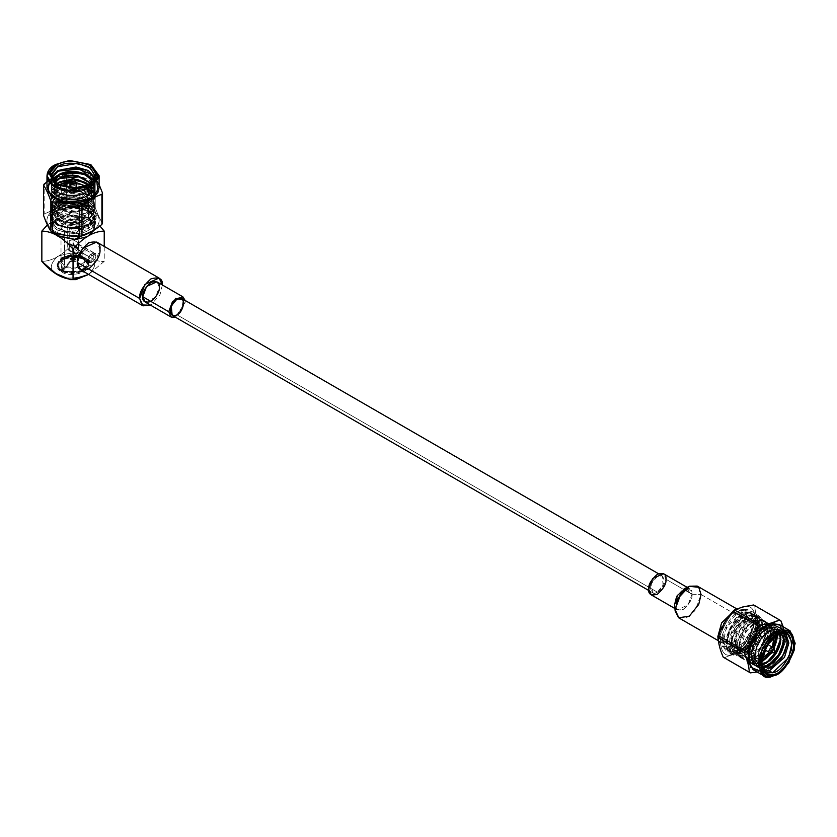 <?xml version="1.0" encoding="UTF-8"?>
<svg xmlns="http://www.w3.org/2000/svg" width="837" height="837" viewBox="0 0 837 837"><rect width="100%" height="100%" fill="white"/><g stroke="black" fill="none" stroke-linecap="round" stroke-linejoin="round"><path stroke-width="0.63" stroke-dasharray="4.18 3.14" d="M753.792 619.558L755.256 623.649L759.651 626.191L758.186 622.1L753.792 619.558L755.654 617.298C760.843 622.456 754.869 641.874 746.175 648.11L731.716 651.897L727.29 642.105L717.832 636.643L727.29 642.105C727.939 632.395 732.208 624.182 740.086 617.455L753.101 614.85L755.654 617.298C752.055 612.705 746.866 612.757 740.086 617.455L740.41 619.694C730.188 624.8 725.344 650.631 734.74 649.91C741.488 654.932 759.013 632.49 755.256 623.649L753.792 619.558L758.186 622.1L759.651 626.191C763.407 635.021 745.882 657.474 739.134 652.452C729.738 653.163 734.583 627.342 744.804 622.236L744.48 619.997C736.602 626.725 732.333 634.938 731.684 644.636L736.11 654.429L750.569 650.642C759.264 644.406 765.238 624.988 760.048 619.84L757.495 617.392L744.48 619.997C751.26 615.3 756.449 615.247 760.048 619.84L758.186 622.1L760.048 619.84C765.238 624.988 759.264 644.406 750.569 650.642C739.646 658.217 733.348 656.218 731.684 644.636L737.355 647.911L744.313 629.194L754.304 620.792L763.166 620.656L767.602 630.449L760.634 649.177L750.643 657.568L741.781 657.704L737.355 647.911L731.684 644.636C732.333 634.938 736.602 626.725 744.48 619.997L757.747 616.953L760.362 619.464C768.376 625.323 753.394 655.894 742.691 655.507L735.859 654.869L731.664 648.361L732.626 636.915L744.428 619.621C737.931 623.973 733.568 632.029 731.35 643.81C732.521 653.854 736.298 657.756 742.691 655.507L757.066 663.804C762.936 662.193 768.115 657.913 772.603 650.977C776.799 643.873 778.358 637.438 777.27 631.705L773.524 626.055L766.964 625.574C761.471 627.405 756.658 631.893 752.547 639.049C748.728 646.373 747.535 653.017 748.989 658.97L753.31 664.944L760.425 665.75C766.294 664.128 771.473 659.849 775.962 652.912C780.157 645.808 781.706 639.384 780.628 633.64L776.882 628.001L770.322 627.509C764.819 629.34 760.017 633.829 755.905 640.985C752.076 648.309 750.894 654.952 752.348 660.906L756.669 666.88L763.773 667.685C769.642 666.064 774.821 661.795 779.31 654.858C783.505 647.744 785.064 641.32 783.987 635.576L780.23 629.937L773.67 629.445C768.178 631.276 763.375 635.764 759.253 642.921C755.434 650.244 754.252 656.888 755.706 662.841L760.027 668.815L767.131 669.621L759.441 668.481L755.131 662.517C753.677 656.553 754.859 649.91 758.678 642.586C762.8 635.44 767.602 630.941 773.095 629.11L779.655 629.602L783.411 635.241L783.516 642.125L783.411 635.241C781.915 629.853 778.483 627.813 773.095 629.11C767.602 630.941 762.8 635.44 758.678 642.586C754.859 649.91 753.677 656.553 755.131 662.517C756.993 668.114 760.802 670.374 766.556 669.286L771.693 667.131L766.556 669.286L767.131 669.621C761.377 670.709 757.569 668.449 755.706 662.841C754.252 656.888 755.434 650.244 759.253 642.921C763.375 635.764 768.178 631.276 773.67 629.445C779.059 628.148 782.501 630.188 783.987 635.576C785.064 641.32 783.505 647.744 779.31 654.858C774.821 661.795 769.642 666.064 763.773 667.685L763.198 667.351L763.773 667.685C758.019 668.773 754.21 666.514 752.348 660.906C750.894 654.952 752.076 648.309 755.905 640.985C760.017 633.829 764.819 629.34 770.322 627.509C775.7 626.212 779.142 628.252 780.628 633.64C781.706 639.384 780.157 645.808 775.962 652.912C771.473 659.849 766.294 664.128 760.425 665.75L759.839 665.415L760.425 665.75C754.66 666.827 750.852 664.578 748.989 658.97C747.535 653.017 748.728 646.373 752.547 639.049C756.658 631.893 761.471 627.405 766.964 625.574C772.352 624.266 775.784 626.317 777.27 631.705C778.358 637.438 776.799 643.873 772.603 650.977C768.115 657.913 762.936 662.193 757.066 663.804L742.691 655.507C753.394 655.894 768.376 625.323 760.362 619.464L760.362 619.464C756.669 614.766 751.364 614.818 744.428 619.621L744.26 618.501C751.678 613.364 757.349 613.312 761.293 618.334L760.362 619.464L761.293 618.334L758.5 615.655L744.26 618.501L739.866 615.969L727.259 634.446L726.234 646.687L730.711 653.634L737.92 654.262C745.212 653.498 751.992 645.139 758.259 629.183C758.343 614.829 754.493 609.221 746.709 612.37C739.416 613.134 732.637 621.493 726.37 637.449C726.286 651.803 730.136 657.411 737.92 654.262L730.617 653.571L725.857 644.72L729.466 628.713L746.709 612.37L754.011 613.061L758.772 621.912L755.173 637.92L738.014 654.325C749.45 654.733 765.457 622.058 756.899 615.791L761.293 618.334L756.899 615.791C765.457 622.058 749.45 654.733 738.014 654.325C731.182 656.721 727.144 652.546 725.899 641.812C728.263 629.225 732.919 620.615 739.866 615.969L740.086 617.455C732.208 624.182 727.939 632.395 727.29 642.105C728.954 653.676 735.242 655.674 746.175 648.11C754.869 641.874 760.843 622.456 755.654 617.298L753.792 619.558M771.097 663.27L763.198 667.351L756.093 666.545L751.772 660.571C750.318 654.618 751.5 647.974 755.33 640.65C759.441 633.494 764.244 629.005 769.747 627.175L776.297 627.666L780.053 633.306L780.157 640.19L780.053 633.306C778.567 627.917 775.125 625.877 769.747 627.175C764.244 629.005 759.441 633.494 755.33 640.65C751.5 647.974 750.318 654.618 751.772 660.571C753.635 666.179 757.443 668.439 763.198 667.351L771.097 663.27M767.738 661.335L759.839 665.415L752.735 664.609L748.414 658.635C746.96 652.682 748.142 646.038 751.971 638.715C756.083 631.558 760.896 627.07 766.389 625.239L772.949 625.731L776.694 631.37L776.799 638.254L776.694 631.37C775.208 625.982 771.777 623.942 766.389 625.239C760.896 627.07 756.083 631.558 751.971 638.715C748.142 646.038 746.96 652.682 748.414 658.635C750.276 664.243 754.085 666.503 759.839 665.415L767.738 661.335M773.398 648.236L770.605 652.776L773.398 648.236M761.66 661.157L760.655 661.774M769.998 652.755L772.99 647.566L769.998 652.755M769.36 624.099L761 625.835L750.956 635.565L745.987 658.07C743.601 652.745 745.6 644.762 751.971 634.111C759.944 625.26 766.179 622.058 770.678 624.507L776.119 635.743L771.599 624.946L769.538 624.14M745.987 658.07L749.952 662.998L757.066 663.804C751.762 664.871 748.069 662.967 745.987 658.07C748.56 662.527 752.599 664.055 758.113 662.653C752.599 664.055 748.56 662.527 745.987 658.07M777.123 631.883L784.321 633.222L777.123 631.883C772.467 633.18 768.136 636.654 764.129 642.324L773.189 633.525L777.521 631.663L773.409 633.4L764.129 642.324C768.104 636.465 772.405 632.824 777.029 631.38C782.417 630.083 785.849 632.123 787.335 637.512C788.423 643.255 786.864 649.679 782.668 656.794C778.18 663.731 773.001 667.999 767.131 669.621C773.001 667.999 778.18 663.731 782.668 656.794C786.864 649.679 788.423 643.255 787.335 637.512L783.589 631.872L777.029 631.38C772.405 632.824 768.104 636.465 764.129 642.324C768.209 636.622 772.666 633.075 777.521 631.663L784.353 632.312L785.88 633.483L777.521 631.663M776.129 634.969L770.281 625.919L757.569 631.412L748.874 647.869L752.181 661.125L758.929 662.203L758.113 662.653L765.845 658.311M770.103 652.766L773.074 647.681L770.103 652.766M770.908 630.533L776.631 630.941L779.299 634.069L770.908 630.533C766.106 632.155 761.911 636.11 758.322 642.397C761.911 636.11 766.106 632.155 770.908 630.533M761.346 664.118L755.738 663.249L751.919 657.997C750.611 652.755 751.636 646.907 754.964 640.462C758.552 634.174 762.748 630.219 767.55 628.597L768.146 628.943C763.344 630.564 759.149 634.519 755.56 640.807C752.222 647.252 751.207 653.101 752.515 658.342L756.334 663.595L761.398 664.536L752.515 658.342C751.207 653.101 752.222 647.252 755.56 640.807C759.149 634.519 763.344 630.564 768.146 628.943L773.273 629.005L776.767 635.314L776.537 633.933C775.25 629.225 772.258 627.436 767.55 628.597C762.748 630.219 758.552 634.174 754.964 640.462C751.636 646.907 750.611 652.755 751.919 657.997C753.572 662.925 756.941 664.923 762.015 663.982M779.665 633.933L777.228 631.286L771.505 630.878C766.702 632.5 762.507 636.455 758.918 642.743C755.581 649.188 754.566 655.036 755.863 660.278L759.693 665.541L761.743 666.336L755.863 660.278C754.566 655.036 755.581 649.188 758.918 642.743C762.507 636.455 766.702 632.5 771.505 630.878L779.665 633.933M774.267 632.469L780.921 633.557L774.267 632.469C769.465 634.09 765.269 638.045 761.68 644.333C765.269 638.045 769.465 634.09 774.267 632.469M761.68 666.095L759.096 665.195L755.267 659.933C753.97 654.691 754.984 648.842 758.322 642.397C754.984 648.842 753.97 654.691 755.267 659.933L761.68 666.095M781.047 633.525L774.863 632.814L768.345 636.758C763.062 641.55 759.703 647.419 758.27 654.377L761.68 644.333L758.27 654.377L762.099 667.487L757.935 658.112L758.27 654.377C759.703 647.419 763.062 641.55 768.345 636.758L774.863 632.814L781.047 633.525M80.812 205.703L86.033 207.817L86.033 202.742L80.812 200.629L80.812 205.703L80.812 200.629L86.033 202.742C98.285 207.21 87.184 222.694 73.039 220.853C58.904 222.694 47.793 207.21 60.044 202.742L57.92 201.508L51.653 210.244L57.92 218.97C65.244 224.337 84.956 223.343 90.563 217.327L94.424 210.244L82.078 199.049C73.143 196.977 65.087 197.804 57.92 201.508L57.565 201.309C64.899 197.511 73.143 196.674 82.288 198.787L94.926 210.244L88.513 219.179L68.362 222.59L55.807 218.038L51.151 210.244L57.565 201.309C49.362 205.023 49.362 210.987 57.565 219.179C71.762 223.908 82.078 223.908 88.513 219.179L88.513 202.585L94.926 193.159L94.183 189.737C91.756 184.956 86.598 181.765 78.709 180.154C70.653 178.867 63.612 179.746 57.565 182.78L51.151 191.223L51.894 194.341C54.321 198.683 59.479 201.445 67.379 202.627C75.424 203.475 82.476 202.177 88.513 198.714L94.926 189.288L94.183 185.856C91.756 181.085 86.598 177.894 78.709 176.272C70.653 174.996 63.612 175.864 57.565 178.898L51.151 187.352L51.894 190.459C54.321 194.801 59.479 197.574 67.379 198.756C75.424 199.604 82.476 198.296 88.513 194.833L94.926 185.406L94.183 181.985C91.756 177.214 86.598 174.012 78.709 172.401C70.653 171.114 63.612 171.993 57.565 175.027L51.151 183.47L51.894 186.588C54.321 190.93 59.479 193.692 67.379 194.875C75.424 195.732 82.476 194.425 88.513 190.962L88.513 191.631C82.476 195.094 75.424 196.402 67.379 195.544C59.479 194.362 54.321 191.6 51.894 187.258L51.151 184.14L57.565 175.697L60.128 174.514L57.565 175.697C51.936 178.972 50.053 182.822 51.894 187.258C54.321 191.6 59.479 194.362 67.379 195.544C75.424 196.402 82.476 195.094 88.513 191.631C94.142 187.917 96.035 183.638 94.183 178.773L89.925 173.74L94.183 178.773L94.926 182.204L88.513 190.962C82.476 194.425 75.424 195.732 67.379 194.875C59.479 193.692 54.321 190.93 51.894 186.588C50.053 182.152 51.936 178.302 57.565 175.027C63.612 171.993 70.653 171.114 78.709 172.401C86.598 174.012 91.756 177.214 94.183 181.985C96.035 186.85 94.142 191.129 88.513 194.833L88.513 195.502L88.513 194.833C82.476 198.296 75.424 199.604 67.379 198.756C59.479 197.574 54.321 194.801 51.894 190.459C50.053 186.034 51.936 182.173 57.565 178.898C63.612 175.864 70.653 174.996 78.709 176.272C86.598 177.894 91.756 181.085 94.183 185.856C96.035 190.721 94.142 195 88.513 198.714L88.513 199.373L88.513 198.714C82.476 202.177 75.424 203.475 67.379 202.627C59.479 201.445 54.321 198.683 51.894 194.341C50.053 189.905 51.936 186.055 57.565 182.78C63.612 179.746 70.653 178.867 78.709 180.154C86.598 181.765 91.756 184.956 94.183 189.737C96.035 194.592 94.142 198.882 88.513 202.585L88.513 219.179C98.264 211.175 96.182 204.385 82.288 198.787L82.078 199.049C94.455 203.663 97.291 209.752 90.563 217.327C84.956 223.343 65.244 224.337 57.92 218.97L57.92 212.431C64.208 217.055 74.294 217.055 88.167 212.431C96.171 204.416 96.171 198.599 88.167 194.969C81.869 190.344 71.794 190.344 57.92 194.969C49.906 202.972 49.906 208.8 57.92 212.431L51.653 203.694L56.205 196.088L68.467 191.631L88.167 194.969L94.424 203.694L89.883 211.311L77.611 215.758L57.92 212.431L57.92 218.97C49.76 213.153 49.76 207.335 57.92 201.508C65.087 197.804 73.143 196.977 82.078 199.049L82.288 198.787C73.143 196.674 64.899 197.511 57.565 201.309L56.497 200.692C64.344 196.632 73.154 195.743 82.926 198.003L82.288 198.787L82.926 198.003C73.154 195.743 64.344 196.632 56.497 200.692L56.497 205.766L49.645 215.318L54.625 223.646L68.038 228.511L89.58 224.975C98.337 221.01 98.337 214.638 89.58 205.881C74.409 200.817 63.382 200.817 56.497 205.881C47.74 209.846 47.74 216.218 56.497 224.975C71.679 230.039 82.706 230.039 89.58 224.975L68.038 228.616L54.625 223.751L49.645 215.423L56.497 205.881L78.04 202.24L91.463 207.105L96.433 215.423L89.58 224.975L96.433 215.318L92.332 207.681L82.926 203.077L82.926 198.003L82.926 203.077L80.812 205.703L82.926 203.077C96.673 205.442 101.099 219.943 89.58 224.871C82.706 229.924 71.679 229.924 56.497 224.871C47.74 216.103 47.74 209.742 56.497 205.766L56.497 200.692L57.92 201.508L60.044 202.742L60.044 207.817L57.92 206.593C49.76 212.41 49.76 218.227 57.92 224.054C65.244 229.411 84.956 228.417 90.563 222.401C97.291 214.837 94.455 208.737 82.078 204.123C73.143 202.052 65.087 202.878 57.92 206.593L60.044 207.817L60.044 202.742L54.667 210.244L60.965 218.237L73.039 220.853L85.123 218.237L91.421 210.244L86.033 202.742L86.033 207.817L91.421 215.318L85.123 223.312L73.039 225.927L60.965 223.312L54.667 215.318L60.044 207.817C47.793 212.284 58.904 227.769 73.039 225.927C87.184 227.769 98.285 212.284 86.033 207.817L80.812 205.703M84.6 174.724L94.183 182.654L94.926 186.076L88.513 195.502C82.476 198.965 75.424 200.273 67.379 199.415C59.479 198.233 54.321 195.471 51.894 191.129L51.151 188.011L57.565 179.568L60.128 178.386L57.565 179.568C51.936 182.843 50.053 186.693 51.894 191.129C54.321 195.471 59.479 198.233 67.379 199.415C75.424 200.273 82.476 198.965 88.513 195.502C94.142 191.799 96.035 187.509 94.183 182.654L84.6 174.724M84.6 178.595L94.183 186.525L94.926 189.947L88.513 199.373C82.476 202.836 75.424 204.144 67.379 203.297C59.479 202.115 54.321 199.342 51.894 195L51.151 191.893L57.565 183.439L60.128 182.267L57.565 183.439C51.936 186.714 50.053 190.574 51.894 195C54.321 199.342 59.479 202.115 67.379 203.297C75.424 204.144 82.476 202.836 88.513 199.373C94.142 195.67 96.035 191.391 94.183 186.525L84.6 178.595M71.197 180.227L74.943 180.332L71.197 180.227M87.854 184.935L94.539 193.305L90.051 202.209C94.529 198.599 95.91 194.655 94.183 190.397L84.6 182.466L94.183 190.397L94.926 193.828L90.051 202.209L94.926 194.257L87.843 184.946L94.916 194.676L90.051 202.209L94.55 193.378L88.513 185.322M75.728 181.713L70.36 181.713L75.728 181.713M58.245 184.946L51.151 194.257L57.334 203.056L68.864 206.655C76.47 207.157 83.02 205.797 88.513 202.585C83.02 205.797 76.47 207.157 68.864 206.655L52.679 198.892L58.245 184.946L55.451 197.856L76.606 202.972L86.629 199.917L87.278 201.037C82.35 204.688 76.219 206.561 68.864 206.655C76.219 206.561 82.35 204.688 87.278 201.037L91.547 195.042L86.629 199.917L76.606 202.972L86.629 199.541L92.258 191.213L91.599 188.189L88.774 184.475L91.599 188.189C93.221 192.479 91.568 196.266 86.629 199.541L76.606 202.972L55.326 197.731L58.59 184.726L57.565 185.322M51.329 181.116L51.486 177.904L51.329 181.116C50.638 177.193 52.721 173.876 57.565 171.156C63.612 168.122 70.653 167.243 78.709 168.53C86.598 170.141 91.756 173.332 94.183 178.114C96.035 182.968 94.142 187.258 88.513 190.962L94.926 181.535L94.183 178.114C91.756 173.332 86.598 170.141 78.709 168.53C70.653 167.243 63.612 168.122 57.565 171.156L51.151 179.599L51.329 181.116L51.402 177.611L51.329 181.116M75.581 181.462L70.517 181.43L75.581 181.462M90.584 183.251L92.258 188.022L86.629 196.36C81.325 199.426 75.131 200.598 68.069 199.876C61.132 198.861 56.602 196.465 54.478 192.677L53.83 189.957L56.947 184.266L54.478 192.677C56.602 196.465 61.132 198.861 68.069 199.876C75.131 200.598 81.325 199.426 86.629 196.36C91.568 193.075 93.221 189.288 91.599 184.998L90.584 183.251M56.497 183.973L53.83 189.277L54.478 191.987C56.602 195.774 61.132 198.17 68.069 199.185C75.131 199.907 81.325 198.735 86.629 195.67L92.258 187.342L91.599 184.307C93.221 188.607 91.568 192.395 86.629 195.67C81.325 198.735 75.131 199.907 68.069 199.185C61.132 198.17 56.602 195.774 54.478 191.987L56.497 183.973M91.944 182.068L92.258 184.15L86.629 192.489C81.325 195.555 75.131 196.726 68.069 196.004C61.132 194.99 56.602 192.594 54.478 188.806L53.83 186.086L54.844 182.728L54.478 188.806C56.602 192.594 61.132 194.99 68.069 196.004C75.131 196.726 81.325 195.555 86.629 192.489C91.568 189.204 93.221 185.416 91.599 181.127M54.583 182.497L53.83 185.395L54.478 188.116C56.602 191.903 61.132 194.299 68.069 195.314C75.131 196.036 81.325 194.864 86.629 191.799L92.258 183.46L92.091 181.922L86.629 191.799C81.325 194.864 75.131 196.036 68.069 195.314C61.132 194.299 56.602 191.903 54.478 188.116L54.583 182.497M53.83 181.535L60.107 189.905L54.478 184.925L53.84 181.775L54.478 184.925L60.107 189.905L81.639 191.527L93.367 180.384L87.142 189.246L73.646 192.709L60.107 189.905L53.83 181.755M77.59 248.641L76.345 247.354L76.826 246.528L78.375 248.547L77.59 248.641L74.116 246.633L78.375 248.547L78.375 242.814L73.332 239.895L73.332 245.628L76.826 246.528L76.345 247.354L73.332 245.628L77.59 248.641M769.37 652.442C770.239 654.879 775.041 648.162 772.917 647.482C775.041 648.162 770.239 654.879 769.37 652.442M761.576 647.932C759.452 647.252 764.254 640.535 765.112 642.983C767.247 643.663 762.444 650.38 761.576 647.932C762.444 650.38 767.247 643.663 765.112 642.983C764.254 640.535 759.452 647.252 761.576 647.932L764.62 649.742M765.112 642.983L767.696 644.417M75.968 182.142L75.215 181.43L70.12 182.142M69.963 182.686L75.215 181.43M70.863 187.959L70.863 192.458L76.115 191.202L75.215 189.947L69.963 191.202L70.863 192.458L70.863 187.959M76.041 189.465C73.541 186.797 65.412 191.495 70.036 192.928C72.537 195.607 80.676 190.909 76.041 189.465L77.286 191.202L70.036 192.928L68.801 191.202L76.041 189.413L68.801 191.139L70.036 192.876L77.286 191.139L76.041 189.465M70.863 192.458C69.733 190.125 71.187 189.288 75.215 189.947C76.345 192.269 74.901 193.106 70.863 192.458M62.262 197.365L82.141 198.202L88.262 191.506L85.364 185.971L88.283 191.139L76.303 199.74L62.262 197.365L57.805 191.139L60.714 185.971L62.262 202.826L76.303 205.191L88.283 196.601L83.815 190.376L69.785 188.011L57.805 196.601L62.262 202.826L62.262 197.365M76.104 182.529L69.984 182.529L76.104 182.529M76.041 189.413C80.676 190.857 72.537 195.555 70.036 192.876C65.412 191.432 73.541 186.735 76.041 189.413M70.203 243.881C71.637 243.985 71.637 244.917 70.203 246.664C68.77 246.57 68.77 245.639 70.203 243.881C68.77 245.639 68.77 246.57 70.203 246.664C71.637 244.917 71.637 243.985 70.203 243.881L76.826 247.71C78.249 247.804 78.249 248.735 76.826 250.493L70.203 246.664M46.977 181.587L54.133 177.088L64.104 172.516L64.104 202.575L66.343 202.23C75.403 205.389 84.485 206.791 93.577 206.446L95.219 207.388C97.647 214.377 100.074 219.618 102.512 223.113C100.074 219.618 97.647 214.377 95.219 207.388L95.219 177.329L99.101 184.527L95.219 177.329L93.577 176.377C84.516 173.228 75.435 171.815 66.343 172.171L63.643 172.589L66.343 172.171C75.435 171.815 84.516 173.228 93.577 176.377L95.219 177.329L95.219 207.388L93.577 206.446L93.577 176.377L93.577 206.446C84.485 206.791 75.403 205.389 66.343 202.23L66.343 172.171L66.343 202.23L64.104 202.575L64.104 172.516L54.52 177.287C59.197 173.73 77.6 169.524 91.557 177.287C105.012 185.343 97.72 195.973 91.557 198.672C97.72 195.973 105.012 185.343 91.557 177.287C77.6 169.524 59.197 173.73 54.52 177.287L51.151 178.836M46.977 186.505L54.52 177.287L46.977 186.505M49.247 181.838L54.614 177.339L73.332 172.935L86.954 175.257L96.841 181.838M88.398 187.729C82.016 183.041 71.773 183.041 57.68 187.729C49.55 195.868 49.55 201.78 57.68 205.473C64.072 210.16 74.305 210.16 88.398 205.473C96.537 197.333 96.537 191.422 88.398 187.729L94.759 196.601L90.145 204.333L77.684 208.852L57.68 205.473L51.319 196.601L55.933 188.869L68.393 184.349L88.398 187.729L88.398 190.459L68.393 187.08L55.933 191.6L51.319 199.332L57.68 208.193L77.684 211.583L90.145 207.063L94.759 199.332L88.398 190.459L88.398 187.729M62.262 202.826C56.56 200.231 56.56 196.088 62.262 190.376C72.149 187.09 79.337 187.09 83.815 190.376C89.517 192.97 89.517 197.113 83.815 202.826C73.928 206.122 66.751 206.122 62.262 202.826M76.826 250.493C75.393 250.389 75.393 249.457 76.826 247.71C75.393 249.457 75.393 250.389 76.826 250.493C78.249 248.735 78.249 247.804 76.826 247.71M71.972 251.895L67.703 248.882L67.703 243.148C67.943 241.129 69.827 240.041 73.332 239.895L78.375 242.814C78.134 244.843 76.261 245.921 72.756 246.068L67.703 243.148L72.756 246.068L72.756 251.801L69.262 250.901L67.703 248.882L69.733 251.173L71.972 251.895M64.104 172.516L66.343 172.171M64.104 202.575L54.133 209.512L44.173 214.084L44.173 184.025L44.173 214.084L43.566 215.381L44.173 214.084L54.133 209.512L64.104 202.575M91.474 165.056L69.356 160.809L54.614 165.056L69.084 160.83L90.982 164.784M99.101 187.98L93.566 178.7L78.615 173.28L54.614 177.339L46.977 187.98M91.944 261.971L89.402 262.232L91.944 253.684L94.487 253.433L91.944 261.971L76.826 253.245L79.358 244.697L76.826 244.948L74.284 253.496L76.826 253.245L91.944 261.971C96.213 260.987 96.213 249.74 91.944 253.684C87.676 254.668 87.676 265.915 91.944 261.971M54.52 209.752C48.358 212.452 41.065 223.081 54.52 231.138C68.477 238.911 86.891 234.695 91.557 231.138C97.72 228.438 105.012 217.819 91.557 209.752C77.6 201.989 59.197 206.195 54.52 209.752L54.52 209.752C59.197 206.195 77.6 201.989 91.557 209.752C105.012 217.819 97.72 228.438 91.557 231.138C86.891 234.695 68.477 238.911 54.52 231.138C41.065 223.081 48.358 212.452 54.52 209.752M88.398 190.459C96.537 194.153 96.537 200.064 88.398 208.193C74.305 212.891 64.072 212.891 57.68 208.193C49.55 204.51 49.55 198.599 57.68 190.459C71.773 185.762 82.016 185.762 88.398 190.459M62.262 205.546C66.751 208.842 73.928 208.842 83.815 205.546C89.517 199.844 89.517 195.701 83.815 193.106C79.337 189.811 72.149 189.811 62.262 193.106C56.56 198.819 56.56 202.962 62.262 205.546L57.805 199.332L69.785 190.731L83.815 193.106L88.283 199.332L76.303 207.921L62.262 205.546L62.262 209.92L76.303 212.295L88.283 203.694L83.815 197.48L69.785 195.105L57.805 203.694L62.262 209.92L62.262 205.546M95.721 255.641C97.071 260.056 86.818 265.967 88.167 260.014C86.818 255.599 97.071 249.688 95.721 255.641L94.612 253.203L88.167 260.014L89.266 262.462L95.721 255.641L84.443 249.133L78.448 256.206L83.794 246.946L84.443 249.133L95.721 255.641M69.262 228.25L67.692 226.074L76.826 223.887L78.385 226.074L69.262 228.25L69.262 250.901L72.756 251.801L72.756 246.068C76.261 245.921 78.134 244.843 78.375 242.814L78.375 248.547L76.826 246.528L73.332 245.628L73.332 239.895C69.827 240.041 67.943 241.129 67.703 243.148L67.703 248.882L69.262 250.901L69.262 228.25C72.4 231.619 82.654 225.697 76.826 223.887C73.677 220.518 63.424 226.44 69.262 228.25M78.385 226.074L78.375 242.814M67.692 226.074L67.703 243.148M89.224 229.798C97.803 225.906 97.803 219.681 89.224 211.102C74.378 206.153 63.591 206.153 56.853 211.102C48.284 214.994 48.284 221.219 56.853 229.798C71.7 234.747 82.497 234.747 89.224 229.798C82.497 234.747 71.7 234.747 56.853 229.798C48.284 221.219 48.284 214.994 56.853 211.102L69.806 207.367L89.224 211.102L95.7 222.318L89.224 229.798L88.513 228.564L94.707 221.418L88.513 210.694L69.942 207.116L57.565 210.694C49.362 214.408 49.362 220.372 57.565 228.564C71.762 233.293 82.078 233.293 88.513 228.564L89.224 229.798M71.417 179.829L74.734 179.945L71.417 179.829M88.262 184.736L91.599 188.869L92.258 191.903L91.547 195.042L91.599 188.869L88.262 184.736M74.326 179.223L71.804 179.139L74.326 179.223M64.533 230.981C60.034 228.94 60.034 225.666 64.533 221.156C72.338 218.562 78.008 218.562 81.545 221.156C86.054 223.197 86.054 226.471 81.545 230.981C73.74 233.586 68.069 233.586 64.533 230.981L75.612 232.853L85.071 226.074L81.545 221.156L70.465 219.284L61.007 226.074L64.533 230.981L64.533 266.292L61.007 261.374L70.465 254.594L81.545 256.467L85.071 261.374L75.612 268.164L64.533 266.292L64.533 230.981M88.513 184.632L76.136 188.21L57.104 184.36L75.874 188.231L88.513 184.632L88.513 188.461L94.675 177.611L94.926 179.526L88.513 188.461C81.744 192.029 73.991 192.981 65.276 191.338L56.048 187.342L53.327 181.19L58.109 188.775L65.276 191.338C73.991 192.981 81.744 192.029 88.513 188.461L88.513 184.632L89.465 184.088M87.278 201.037L86.629 199.917L91.547 195.042L87.278 201.037M51.528 178.04L51.894 183.376C53.945 187.237 58.402 189.884 65.276 191.338C58.402 189.884 53.945 187.237 51.894 183.376L51.151 180.269L51.528 178.04M62.262 209.92C56.56 207.325 56.56 203.182 62.262 197.48C72.149 194.184 79.337 194.184 83.815 197.48C89.517 200.064 89.517 204.207 83.815 209.92C73.928 213.215 66.751 213.215 62.262 209.92M84.443 249.133C82.894 245.513 80.373 246.967 76.878 253.485C80.373 258.235 82.894 256.781 84.443 249.133M88.513 224.368L94.926 215.423L90.27 207.639L77.726 203.088L57.565 206.488L51.151 215.423L55.807 223.217L68.362 227.769L88.513 224.368L88.513 228.564L68.362 231.975L55.807 227.423L51.151 219.629L57.565 210.694L77.726 207.283L90.27 211.845L94.926 219.629L88.513 228.564L88.513 224.368C82.078 229.097 71.762 229.097 57.565 224.368C49.362 216.166 49.362 210.213 57.565 206.488C63.999 201.759 74.315 201.759 88.513 206.488C96.715 214.69 96.715 220.644 88.513 224.368M64.533 266.292C68.069 268.886 73.74 268.886 81.545 266.292C86.054 261.782 86.054 258.507 81.545 256.467L64.533 256.467L64.533 266.292L62.168 270.382L57.826 265.36L62.168 257.827L75.215 255.316L83.909 257.827C89.664 260.443 89.664 264.618 83.909 270.382C73.938 273.699 66.688 273.699 62.168 270.382L64.533 266.292M61.812 216.72C66.489 220.152 73.97 220.152 84.265 216.72C90.208 210.778 90.208 206.457 84.265 203.768C79.599 200.336 72.118 200.336 61.812 203.768C55.87 209.71 55.87 214.031 61.812 216.72L57.167 210.244L69.649 201.288L84.265 203.768L88.91 210.244L76.439 219.2L61.812 216.72L61.812 221.795L76.439 224.274L88.91 215.318L84.265 208.842L69.649 206.362L57.167 215.318L61.812 221.795L61.812 216.72M61.812 270.581C55.87 267.892 55.87 263.571 61.812 257.629C72.118 254.197 79.599 254.197 84.265 257.629C90.208 260.317 90.208 264.638 84.265 270.581C73.97 274.013 66.489 274.013 61.812 270.581L76.439 273.061L88.91 264.105L84.265 257.629L69.649 255.149L57.167 264.105L61.812 270.581L61.812 271.952L57.167 265.465L69.649 256.52L84.265 258.989L88.91 265.465L76.439 274.421L61.812 271.952L61.812 270.581M62.168 270.382C66.688 273.699 73.938 273.699 83.909 270.382C89.664 264.618 89.664 260.443 83.909 257.827C79.389 254.5 72.139 254.5 62.168 257.827C56.414 263.582 56.414 267.767 62.168 270.382M61.812 221.795C55.87 219.106 55.87 214.785 61.812 208.842C72.118 205.41 79.599 205.41 84.265 208.842C90.208 211.531 90.208 215.852 84.265 221.795C73.97 225.226 66.489 225.226 61.812 221.795M57.92 206.593C65.087 202.878 73.143 202.052 82.078 204.123L94.424 215.318L90.563 222.401C84.956 228.417 65.244 229.411 57.92 224.054L57.92 233.858L57.92 224.054L51.653 215.318L57.92 206.593M93.964 229.537L94.424 226.994L88.167 218.269L68.467 214.931L56.205 219.388L51.653 226.994L54.102 232.728L52.082 224.546L62.367 216.291L88.167 218.269L89.967 219.451M88.617 256.478C96.872 260.213 96.872 266.208 88.617 274.463C74.326 279.223 63.936 279.223 57.46 274.463C49.205 270.717 49.205 264.722 57.46 256.478C71.752 251.707 82.141 251.707 88.617 256.478C82.141 251.707 71.752 251.707 57.46 256.478C49.205 264.722 49.205 270.717 57.46 274.463C63.936 279.223 74.326 279.223 88.617 274.463C96.872 266.208 96.872 260.213 88.617 256.478L88.638 256.457C82.999 253.716 77.799 249.353 73.039 243.368C62.639 255.212 52.239 261.217 41.85 261.374C52.239 261.217 62.639 255.212 73.039 243.368L73.039 213.079L73.039 243.368C77.799 249.353 82.999 253.716 88.638 256.457C94.267 260.223 99.467 261.866 104.227 261.374C99.467 261.866 94.267 260.223 88.638 256.457L88.617 256.478M61.812 271.952C66.489 275.383 73.97 275.383 84.265 271.952C90.208 265.999 90.208 261.688 84.265 258.989C79.599 255.557 72.118 255.557 61.812 258.989C55.87 264.931 55.87 269.252 61.812 271.952M47.437 224.881L60.546 216.27L73.039 213.079C77.81 212.588 83.009 214.23 88.638 217.997L62.838 215.726L51.727 223.761L52.993 232.278L51.727 223.761L62.838 215.726L88.617 217.997L100.011 226.136L88.638 217.997L94.518 229.84L88.638 217.997L75.686 212.807L70.392 212.807L47.437 224.881M91.882 221.156L94.257 225.415M104.227 246.402L104.227 261.374L88.659 274.452L104.227 261.374L104.227 246.402M162.357 284.978L160.003 294.739L150.66 305.233L160.003 294.739L162.357 284.978M80.614 269.807L94.759 263.414L99.98 249.374L96.653 242.029M185.134 300.441L185.28 302.167L175.435 317.223L185.28 302.167L185.134 300.441M145.167 302.063L155.483 297.397L159.292 287.164L156.864 281.807M172.16 315.329L177.005 314.848L657.348 592.167L652.494 592.648L651.573 583.326L657.348 576.348L662.193 575.866L663.113 585.199L657.348 592.167L177.005 314.848L182.78 307.88L181.859 298.547M657.348 592.167C660.581 590.755 662.873 586.8 664.201 580.303C662.873 575.343 660.581 574.025 657.348 576.348C654.105 577.771 651.824 581.725 650.495 588.212C651.824 593.171 654.105 594.49 657.348 592.167M651.228 594.856L662.015 589.97L665.99 579.267L663.459 573.669M665.99 579.267L691.99 594.27L688.004 604.984L677.217 609.859L674.685 604.262L678.671 593.548L689.447 588.673L691.99 594.27L665.99 579.267M686.445 588.034L692.084 594.218C692.576 598.706 689.667 603.749 683.337 609.357C677.007 611.052 674.099 609.378 674.591 604.314C674.099 609.378 677.007 611.052 683.337 609.357C689.667 603.749 692.576 598.706 692.084 594.218L684.174 588.735M691.99 594.27C692.481 589.269 689.594 587.605 683.337 589.279C677.081 594.825 674.193 599.826 674.685 604.262C674.193 609.263 677.081 610.926 683.337 609.252C689.594 603.707 692.481 598.706 691.99 594.27M692.084 594.218L701.061 594.49L692.084 594.218M678.87 617.915L686.486 617.8L695.076 610.581L701.061 594.49L697.252 586.078M701.061 594.49L745.955 620.416L739.971 636.497L731.392 643.716L723.764 643.831L719.966 635.419L725.951 619.328L734.53 612.109L742.147 611.993L745.955 620.416L701.061 594.49M76.826 253.245C72.557 257.179 72.557 245.942 76.826 244.948C81.084 241.014 81.084 252.261 76.826 253.245M752.568 651.678L757.527 638.338L770.961 632.259L773.984 637.365L770.647 632.092L761.785 634.048L752.568 651.678L744.062 646.771L747.221 653.739L760.655 647.671L765.614 634.331L762.455 627.352L749.021 633.431L744.062 646.771L752.568 651.678L761.66 658.719L755.727 658.656L752.568 651.678M772.342 647.106L769.266 652.431L772.342 647.106M718.261 640.504L722.268 646.436L731.13 646.3L741.122 637.909L748.079 619.181L743.654 609.388L735.786 609.127L745.694 611.146L748.079 619.181C748.937 626.944 743.894 635.67 732.961 645.379C722.017 648.309 716.974 645.4 717.832 636.643M745.955 620.416C746.688 612.893 742.356 610.393 732.961 612.904C723.555 621.242 719.224 628.754 719.966 635.419C719.224 642.942 723.555 645.442 732.961 642.921C742.356 634.582 746.688 627.08 745.955 620.416M735.577 642.387L740.745 628.493L754.744 622.163L758.029 629.424L752.861 643.329L738.872 649.658L735.577 642.387L731.182 639.855L734.478 647.116L748.466 640.786L753.635 626.892L750.35 619.621L736.351 625.95L731.182 639.855L735.577 642.387C734.938 648.884 738.684 651.04 746.803 648.874C754.922 641.665 758.667 635.189 758.029 629.424C758.667 622.937 754.922 620.772 746.803 622.948C738.684 630.146 734.938 636.633 735.577 642.387M731.182 639.855C730.544 634.09 734.29 627.614 742.409 620.416C750.527 618.24 754.273 620.395 753.635 626.892C754.273 632.646 750.527 639.133 742.409 646.331C734.29 648.508 730.544 646.342 731.182 639.855M767.655 627.698L763.334 620.374L754.095 620.615L743.34 630.198L737.303 650.673L741.613 657.997L750.852 657.756L761.607 648.162L767.655 627.698L770.019 629.058L763.972 649.533L753.216 659.117L743.978 659.357L739.657 652.033L745.704 631.558L756.46 621.975L765.698 621.734L770.019 629.058L767.655 627.698C769.632 634.687 765.363 643.904 754.838 655.35C743.402 660.519 737.554 658.96 737.303 650.673C735.325 643.684 739.594 634.467 750.119 623.021C761.555 617.842 767.403 619.401 767.655 627.698M770.019 629.058C769.758 620.761 763.919 619.213 752.484 624.381C741.959 635.827 737.679 645.045 739.657 652.033C739.918 660.33 745.757 661.889 757.203 656.71C767.717 645.264 771.996 636.047 770.019 629.058M744.062 646.771C743.455 641.236 747.043 635.021 754.838 628.106C762.633 626.013 766.221 628.095 765.614 634.331C766.221 639.855 762.633 646.08 754.838 652.986C747.043 655.078 743.455 653.006 744.062 646.771M737.355 647.911C736.497 656.668 741.53 659.577 752.473 656.647C763.417 646.938 768.46 638.212 767.602 630.449C768.46 621.703 763.417 618.794 752.473 621.724C741.53 631.422 736.497 640.159 737.355 647.911M757.098 671.954L769.632 667.895L771.432 666.294L769.621 667.895L757.098 671.954M783.244 626.85L785.849 640.064L785.409 642.136L759.379 627.112L759.818 625.03L785.849 640.064L785.409 642.136C782.197 651.155 777.458 659.274 771.222 666.503L745.181 651.468L743.601 652.86L769.632 667.895L743.601 652.86C735.681 653.645 729.268 655.298 724.382 657.84C729.268 655.298 735.681 653.645 743.601 652.86L745.181 651.468L771.222 666.503C777.458 659.274 782.197 651.155 785.409 642.136L785.859 640.033L784.771 632.573M780.398 625.208L784.604 636.204L779.739 653.603L761.168 670.5L754.336 670.353L761.168 670.5L779.739 653.603L784.604 636.204L780.398 625.208M785.849 640.064L759.818 625.03C756.617 617.685 754.943 611.23 754.786 605.653L780.827 620.688L754.786 605.653C754.943 611.23 756.617 617.685 759.818 625.03L759.379 627.112L785.409 642.136M771.222 666.503L769.632 667.895M745.181 651.468C748.404 642.45 753.133 634.331 759.379 627.112C753.133 634.331 748.404 642.45 745.181 651.468M783.306 629.497L783.819 642.617L777.291 657.463L761.189 670.385L759.504 670.719M742.89 607.348C734.729 608.206 727.133 617.57 720.113 635.44C720.019 651.51 724.329 657.788 733.045 654.262C741.205 653.404 748.801 644.051 755.821 626.181C755.916 610.1 751.605 603.833 742.89 607.348L742.89 607.348C751.605 603.833 755.916 610.1 755.821 626.181C748.801 644.051 741.205 653.404 733.045 654.262C724.329 657.788 720.019 651.51 720.113 635.44C727.133 617.57 734.729 608.206 742.89 607.348M795.14 643.098L788.611 662.569L777.196 674.183M771.829 676.526L771.275 676.212L771.829 676.526M768.868 674.821L763.794 671.891L768.868 674.821M753.049 669.61L761.388 670.5L770.009 665.572L780.408 652.169L784.426 634.331L779.121 624.465M733.672 651.312C740.797 650.558 747.441 642.377 753.572 626.756C753.656 612.715 749.889 607.223 742.262 610.309C735.137 611.052 728.493 619.234 722.362 634.854C722.279 648.895 726.045 654.388 733.672 651.312C726.045 654.388 722.279 648.895 722.362 634.854C728.493 619.234 735.137 611.052 742.262 610.309L749.659 611.136L754.158 621.462L748.33 639.186L737.972 649.502L733.672 651.312L738.673 649.083L748.581 639.227L754.158 622.278L749.858 612.402L742.785 611.617C735.964 612.328 729.623 620.154 723.754 635.084C723.67 648.518 727.28 653.76 734.562 650.82L733.672 651.312M776.715 674.465L788.517 662.716L795.15 642.534M773.629 648.612L771.044 652.787L773.629 648.612M762.538 660.686L758.113 662.653L761.314 661.324L758.929 662.203L752.181 661.125L759.253 662.391L761.293 661.743L759.253 662.391L752.181 661.125L748.874 647.848L757.6 631.38L770.322 625.919L776.129 635.733M771.871 652.797L774.047 649.303L771.871 652.797M777.27 635.001L773.869 629.351L768.146 628.943C772.854 627.781 775.847 629.56 777.134 634.279L777.27 635.001M738.203 652.923L754.346 637.627L757.715 622.644L753.258 614.358L746.426 613.709L730.293 629.005L726.914 643.988L731.371 652.274L738.203 652.923L734.562 650.82L727.73 650.171L723.273 641.895L726.652 626.913L742.785 611.617L749.617 612.255L754.074 620.541L750.705 635.524L734.562 650.82L738.203 652.923C730.921 655.863 727.311 650.621 727.395 637.187C733.264 622.247 739.605 614.431 746.426 613.709C753.718 610.769 757.318 616.011 757.234 629.445C751.364 644.385 745.024 652.201 738.203 652.923M761.251 662.653L766.807 645.17L777.186 635.042L766.901 645.024L761.251 662.653M786.759 637.177C785.273 631.789 781.842 629.748 776.454 631.046C770.961 632.877 766.148 637.375 762.036 644.521C758.604 650.966 757.297 657.066 758.113 662.841C757.527 652.829 760.938 644.134 768.345 636.758L757.935 659.985L758.113 662.841L764.244 670.96L762.465 670.228L758.113 662.841C757.297 657.066 758.604 650.966 762.036 644.521C766.148 637.375 770.961 632.877 776.454 631.046L783.013 631.537L786.707 636.947M759.651 626.191L755.256 623.649C759.013 632.49 741.488 654.932 734.74 649.91L733.222 649.292L730.178 635.367L740.41 619.694L744.804 622.236L734.572 637.899L737.617 651.824L739.134 652.452C745.882 657.474 763.407 635.021 759.651 626.191M744.48 619.997L744.804 622.236L740.41 619.694L739.866 615.969L744.26 618.501L744.48 619.997M62.524 271.355L63.842 272.035L82.235 272.035L87.854 264.471L83.564 259.208C79.18 255.986 72.17 255.986 62.524 259.208C56.947 264.774 56.947 268.823 62.524 271.355L61.823 271.031C55.87 268.332 55.87 264.011 61.823 258.068C72.118 254.636 79.599 254.636 84.265 258.068L88.837 263.697L82.853 271.753L63.225 271.753L61.823 271.031L62.524 271.355L61.561 259.815L74.577 256.739L83.564 259.208L84.516 259.815L82.56 271.889L62.524 271.355L70.685 261.426L75.393 261.426C76.994 259.763 76.209 258.664 73.039 258.152C69.869 258.664 69.084 259.763 70.685 261.426L62.524 271.355M75.393 261.426L70.256 261.113L75.393 261.426C76.994 259.763 76.209 258.664 73.039 258.152C69.869 258.664 69.084 259.763 70.685 261.426M71.312 258.194L71.312 260.181L75.487 259.188L71.312 258.194L73.039 260.307L71.312 258.194L75.487 259.188L75.246 259.794L75.487 259.188L71.312 260.181L71.312 258.194M70.842 260.202C74.922 260.872 76.387 260.025 75.246 257.66C71.155 257.001 69.691 257.848 70.842 260.202L70.842 260.202C69.691 257.848 71.155 257.001 75.246 257.66C76.387 260.025 74.922 260.872 70.842 260.202L61.823 271.031L83.187 271.596L88.91 264.283L84.265 258.068L74.671 255.431L60.798 258.717L61.823 271.031L70.842 260.202M780.23 629.937L779.655 629.602M760.027 668.815L759.441 668.481M776.882 628.001L776.297 627.666M756.669 666.88L756.093 666.545M773.524 626.055L772.949 625.731M753.31 664.944L752.735 664.609M771.599 624.946L757.747 616.953M749.952 662.998L735.859 654.869M776.631 630.941L777.228 631.286M755.738 663.249L756.334 663.595M779.99 632.877L780.586 633.222M759.096 665.195L759.693 665.541M94.926 185.406L94.926 186.076M51.151 183.47L51.151 184.14M94.926 189.288L94.926 189.947M51.151 187.352L51.151 188.011M94.926 193.159L94.926 193.828M51.151 191.223L51.151 191.893M94.926 194.257L94.926 210.244M51.151 194.257L51.151 210.244M92.258 188.022L92.258 187.342M53.83 189.957L53.83 189.277M92.258 184.15L92.258 183.46M53.83 186.086L53.83 185.395M69.963 187.896L69.963 191.202M76.115 187.896L76.115 191.202M57.805 191.139L57.805 196.601M88.283 191.139L88.283 196.601M51.319 199.332L51.319 196.601M94.759 199.332L94.759 196.601M89.402 262.232L74.284 253.496M94.487 253.433L79.358 244.697M92.258 191.903L92.258 191.213M57.805 199.332L57.805 203.694M88.283 199.332L88.283 203.694M78.448 256.206L89.266 262.462M83.794 246.946L94.612 253.203M88.513 210.694L89.224 211.102M57.565 210.694L56.853 211.102M57.565 184.632L56.623 184.088M87.142 189.246L88.513 188.461M59.458 189.549L58.109 188.775M85.071 226.074L85.071 261.374M61.007 226.074L61.007 261.374M94.926 215.423L94.926 219.629M51.151 215.423L51.151 219.629M51.151 175.697L51.151 179.526M51.151 180.269L51.151 179.599M94.926 182.204L94.926 181.535M94.926 179.526L94.926 175.697M51.653 203.694L51.653 210.244M94.424 203.694L94.424 210.244M81.545 256.467L83.909 257.827M64.533 256.467L62.168 257.827M91.421 215.318L91.421 210.244M54.667 215.318L54.667 210.244M57.167 210.244L57.167 215.318M88.91 210.244L88.91 215.318M88.91 264.105L88.91 265.465M57.167 264.105L57.167 265.465M94.424 215.318L94.424 226.994M51.653 226.994L51.653 215.318M75.686 212.807L70.392 212.807M652.494 592.648L648.769 590.493M662.193 575.866L658.457 573.711M687.146 587.344L689.447 588.673M674.915 608.53L677.217 609.859M736.581 608.781L742.147 611.993M718.282 640.661L723.764 643.831M770.961 632.259L762.455 627.352M755.727 658.656L747.221 653.739M753.101 614.85L743.654 609.388M731.716 651.897L722.268 646.436M754.744 622.163L750.35 619.621M738.872 649.658L734.478 647.116M763.166 620.656L757.495 617.392M741.781 657.704L736.11 654.429M763.334 620.374L765.698 621.734M741.613 657.997L743.978 659.357M738.673 649.083L737.972 649.502M754.158 622.278L754.158 621.462M773.273 629.005L773.869 629.351M753.258 614.358L749.617 612.255M731.371 652.274L727.73 650.171M761.241 662.119L761.241 663.207M776.715 635.304L777.667 634.76M757.935 658.112L757.935 659.985M765.771 672.132L762.465 670.228M783.013 631.537L783.589 631.872M784.353 632.312L787.659 634.226M754.011 613.061L758.5 615.655M733.222 649.292L737.617 651.824M63.842 272.035L63.225 271.753M82.235 272.035L82.853 271.753M61.561 259.815C69.827 255.034 77.475 255.034 84.516 259.815M70.831 259.794L75.246 259.794C74.734 260.464 73.394 260.569 71.239 260.129L70.831 259.794M85.29 258.717C77.14 253.611 68.969 253.611 60.798 258.717"/><path stroke-width="1.26" d="M783.516 642.125L778.734 654.524L771.097 663.27L778.734 654.524L783.516 642.125M780.157 640.19L775.376 652.588L767.738 661.335L775.376 652.588L780.157 640.19M776.799 638.254L773.398 648.236L776.799 638.254M770.605 652.776L763.511 660.069L770.605 652.776M761.628 661.178L769.998 652.755L761.628 661.178M772.99 647.566L776.119 635.743L772.99 647.566M761.66 661.157L770.103 652.766L761.66 661.157M776.129 635.733L773.074 647.681L776.119 636.308M779.299 634.069L779.885 635.869C780.816 640.901 779.425 646.53 775.721 652.755C771.756 658.834 767.184 662.58 762.015 663.982L761.346 664.118L762.015 663.982C767.184 662.58 771.756 658.834 775.721 652.755C779.425 646.53 780.816 640.901 779.885 635.869L779.299 634.069M761.398 664.536L762.612 664.327C767.78 662.925 772.352 659.179 776.317 653.101C780.021 646.875 781.413 641.247 780.482 636.214L779.665 633.933L780.482 636.214C781.413 641.247 780.021 646.875 776.317 653.101C772.352 659.179 767.78 662.925 762.612 664.327L761.398 664.536M780.921 633.557L783.244 637.815C784.175 642.837 782.783 648.466 779.08 654.701C775.114 660.77 770.542 664.515 765.374 665.917L761.68 666.095L765.374 665.917C770.542 664.515 775.114 660.77 779.08 654.701C782.783 648.466 784.175 642.837 783.244 637.815L780.921 633.557M761.743 666.336L765.97 666.262C771.139 664.86 775.711 661.115 779.676 655.036C783.38 648.811 784.771 643.182 783.84 638.15L781.047 633.525L783.84 638.15C784.771 643.182 783.38 648.811 779.676 655.036C775.711 661.115 771.139 664.86 765.97 666.262L761.743 666.336M60.128 174.514L78.709 173.071L84.6 174.724L78.709 173.071L60.128 174.514M60.128 178.386L78.709 176.942L84.6 178.595L78.709 176.942L60.128 178.386M60.128 182.267L71.197 180.227L60.128 182.267M74.943 180.332L84.6 182.466L74.943 180.332M70.36 181.713L65.558 182.382L58.245 184.946L65.558 182.382L70.36 181.713M51.486 177.904L57.879 171.125L57.565 170.581L51.402 177.611L57.565 170.581L57.879 171.125L51.486 177.904M58.234 184.935L70.517 181.43L58.59 184.726M59.458 178.731C64.763 176.094 70.946 175.351 78.019 176.502L90.584 183.251L78.019 176.502C70.946 175.351 64.763 176.094 59.458 178.731L54.844 182.728L59.458 178.731M56.947 184.266L59.458 181.922L56.497 183.973L59.458 181.922L59.458 182.602L71.417 179.829L59.458 182.602L56.947 184.266M90.898 183.01L78.019 175.822C70.946 174.671 64.763 175.404 59.458 178.04L54.583 182.497L59.458 178.04C64.763 175.404 70.946 174.671 78.019 175.822L90.898 183.01M59.458 174.86C64.763 172.223 70.946 171.48 78.019 172.631C84.945 174.075 89.475 176.91 91.599 181.127L91.944 182.068L91.599 181.127C89.475 176.91 84.945 174.075 78.019 172.631C70.946 171.48 64.763 172.223 59.458 174.86L53.84 181.775L59.458 174.86M53.83 181.755L54.572 178.637L53.327 181.19L54.572 178.637L59.458 174.169C64.763 171.533 70.946 170.79 78.019 171.941C84.945 173.385 89.475 176.22 91.599 180.436L92.091 181.922L91.599 180.436C89.475 176.22 84.945 173.385 78.019 171.941C70.946 170.79 64.763 171.533 59.458 174.169L54.572 178.637L53.83 181.535M773.838 652.734L775.125 651.081L772.917 647.482C772.049 645.034 767.247 651.751 769.37 652.442L774.099 652.85L769.37 652.442L773.838 652.734L775.062 651.008M764.62 649.742L769.37 652.442C767.247 651.751 772.049 645.034 772.917 647.482L767.696 644.417M769.37 652.442L764.631 649.7L769.37 652.442M73.562 178.019L72.338 178.187L70.12 182.142L70.863 183.941C74.901 184.59 76.345 183.753 75.215 181.43L76.115 182.686L70.863 183.941L72.516 178.616L73.562 178.019L75.968 182.142M72.516 178.616L70.863 183.941L69.963 182.686L69.963 187.896M70.863 183.941L70.863 187.959L70.863 183.941M85.364 185.971L76.104 182.529L85.364 185.971M69.984 182.529L60.714 185.971L69.984 182.529M81.974 205.85C88.617 200.263 95.261 196.423 101.915 194.341L102.512 193.054L99.101 184.527L102.512 193.054L101.915 194.341C95.261 196.423 88.617 200.263 81.974 205.85L79.735 206.195L81.974 205.85L81.974 235.908L81.974 205.85M91.557 198.672L66.06 202.554L51.088 196.224L46.977 186.505L51.088 196.224L66.06 202.554L91.557 198.672M51.151 178.836L44.173 184.025L43.566 185.312C45.993 188.785 48.431 194.027 50.869 201.037L52.501 201.989C61.561 201.633 70.643 203.035 79.735 206.195C70.643 203.035 61.561 201.633 52.501 201.989L50.869 201.037C48.431 194.027 45.993 188.785 43.566 185.312L46.977 181.587M96.841 181.838L98.065 192.196L91.474 198.62L79.808 202.512L61.091 201.351L47.887 191.924L49.247 181.838M79.735 236.264C70.674 236.62 61.603 235.207 52.501 232.048L50.869 231.106C48.441 227.622 46.004 222.391 43.566 215.381L43.566 185.312L43.566 215.381C46.004 222.391 48.441 227.622 50.869 231.106L50.869 201.037L50.869 231.106L52.501 232.048L52.501 201.989L52.501 232.048C61.603 235.207 70.674 236.62 79.735 236.264L79.735 206.195L79.735 236.264L81.974 235.908C88.628 233.826 95.272 229.997 101.915 224.4L101.915 194.341L101.915 224.4L102.512 223.113L102.512 193.054L102.512 223.113L101.915 224.4C95.272 229.997 88.628 233.826 81.974 235.908L78.94 236.379L81.974 235.908M46.977 175.697L46.977 187.98L52.522 197.26L67.462 202.68L91.474 198.62L91.474 186.337L67.462 190.397L52.522 184.977L46.977 175.697L54.614 165.056C48.473 167.745 41.222 178.323 54.614 186.337C68.498 194.069 86.818 189.884 91.474 186.337L91.474 198.62L99.101 187.98L99.101 175.697L91.474 186.337L98.839 177.831L90.522 164.512L97.521 176.628L90.522 184.705L76.533 188.743L55.556 184.705L48.556 172.589L55.556 164.512L69.544 160.474L90.522 164.512M90.982 164.784L99.101 175.697M90.522 184.705L91.474 186.337L90.522 184.705L97.521 176.628L90.522 164.512L69.544 160.474L55.556 164.512L48.556 172.589L55.556 184.705L76.533 188.743L90.522 184.705M56.623 165.13C63.445 160.108 74.399 160.108 89.465 165.13C98.159 173.824 98.159 180.143 89.465 184.088C82.633 189.11 71.689 189.11 56.623 184.088C47.918 175.393 47.918 169.074 56.623 165.13L50.053 172.715L56.623 184.088L76.324 187.886L89.465 184.088C98.159 180.143 98.159 173.824 89.465 165.13C74.399 160.108 63.445 160.108 56.623 165.13L57.565 166.762L56.623 165.13M74.734 179.945L78.019 180.384L88.262 184.736L78.019 180.384L74.734 179.945M88.774 184.475L78.019 179.693L74.326 179.223L78.019 179.693L88.774 184.475M71.804 179.139L59.458 181.922L71.804 179.139M88.973 184.36L94.926 175.697L90.27 167.913L77.726 163.361L57.565 166.762L51.151 175.697L57.104 184.36L51.413 173.761L57.565 166.762C63.999 162.033 74.315 162.033 88.513 166.762C96.715 174.964 96.715 180.918 88.513 184.632M93.367 180.384L80.404 169.032L57.879 171.125L80.404 169.032L93.367 180.384M89.925 173.74L78.709 169.189C70.653 167.913 63.612 168.781 57.565 171.815L51.528 178.04L57.565 171.815C63.612 168.781 70.653 167.913 78.709 169.189L89.925 173.74M94.675 177.611L88.387 170.518L76.031 167.002L57.565 170.581L76.031 167.002L88.387 170.518L94.675 177.611M57.92 233.858L57.92 235.731L74.671 239.309L93.608 230.374L74.671 239.309L57.92 235.731L57.92 233.858M54.102 232.728L57.92 235.731L54.102 232.728M41.85 231.085L47.437 224.881L41.85 231.085L41.85 261.374L41.85 231.085C52.239 231.253 62.639 237.258 73.039 249.102C62.639 237.258 52.239 231.253 41.85 231.085M52.993 232.278L57.46 235.992L75.267 239.654L87.519 236.589L94.518 229.84L87.519 236.589L75.267 239.654L57.46 235.992L52.993 232.278M89.967 219.451L91.882 221.156M94.257 225.415L93.964 229.537M100.011 226.136L104.227 231.085L104.227 246.402L104.227 231.085L100.011 226.136M88.659 274.452L75.686 279.652L70.392 279.652L55.912 273.563L41.85 261.374C52.26 273.218 62.649 279.223 73.039 279.38L73.039 249.102C83.428 237.269 93.828 231.263 104.227 231.085C93.828 231.263 83.428 237.269 73.039 249.102L73.039 279.38L88.659 274.452M159.04 278.041L96.653 242.029L82.518 248.422L77.297 262.462L139.674 298.485L77.297 262.462C76.648 256.645 80.425 250.096 88.638 242.824C96.841 240.627 100.618 242.803 99.98 249.374C100.618 255.191 96.841 261.74 88.638 269.012C80.425 271.209 76.648 269.033 77.297 262.462L80.614 269.807L143.001 305.829L139.674 298.485L144.895 284.444L159.04 278.041L162.357 284.978M162.357 285.386C163.006 278.826 159.218 276.639 151.016 278.836C142.813 286.118 139.026 292.668 139.674 298.485L141.861 304.95L150.66 305.233L143.001 305.829M182.853 296.811L156.864 281.807L146.559 286.474L142.75 296.706C142.28 292.469 145.031 287.687 151.016 282.383C157 280.782 159.762 282.372 159.292 287.164C159.762 291.402 157 296.172 151.016 301.487C145.031 303.088 142.28 301.498 142.75 296.706L145.167 302.063L171.166 317.066L168.739 311.72L172.548 301.477L182.853 296.811L185.134 300.441L175.571 298.37L168.739 311.72L142.75 296.706L168.739 311.72L175.435 317.223L171.166 317.066M177.005 314.848C173.772 317.171 171.48 315.852 170.152 310.893C171.48 304.406 173.772 300.452 177.005 299.029C180.248 296.706 182.529 298.024 183.858 302.984C182.529 309.481 180.248 313.436 177.005 314.848M658.457 573.711L181.859 298.547L177.005 299.029L171.24 306.007L172.16 315.329L648.769 590.493M665.99 579.267C666.482 583.703 663.605 588.693 657.348 594.249C651.092 595.923 648.204 594.26 648.696 589.248C648.204 584.812 651.092 579.821 657.348 574.276C663.605 572.592 666.482 574.266 665.99 579.267M687.146 587.344L663.459 573.669L652.682 578.545L648.696 589.248L651.228 594.856L674.915 608.53M689.301 586.339L698.749 587.281L701.061 594.49L698.738 604.398L689.249 616.252L678.608 617.748L675.124 610.895L677.97 598.361L689.301 586.339L684.174 588.735L674.591 604.314L677.217 595.578L686.445 588.034M674.591 604.314L675.124 610.895M736.581 608.781L697.252 586.078L689.636 586.193L681.046 593.402L675.061 609.493L678.87 617.915L718.282 640.661M773.984 637.365L772.342 647.106L773.984 637.365M769.266 652.431L761.66 658.719L769.266 652.431M717.832 636.643L721.588 622.958L735.786 609.127L721.588 622.958L717.832 636.643L718.261 640.504M750.412 672.875L757.098 671.954L750.412 672.875L724.382 657.84L750.412 672.875M784.771 632.573L780.827 620.688L779.676 620.008L771.003 623.586L780.398 625.208L771.086 623.084L760.456 624.988L758.866 626.379C755.665 635.356 750.935 643.486 744.668 650.736L744.239 652.808C747.431 660.142 749.105 666.597 749.261 672.195C749.105 666.597 747.431 660.142 744.239 652.808L744.668 650.736C750.935 643.486 755.665 635.356 758.866 626.379L760.456 624.988L771.086 623.084L779.676 620.008L780.827 620.688L783.244 626.85M754.336 670.353L747.922 661.711L750.967 643.423L761.691 628.807L771.003 623.586L761.691 628.807L750.967 643.423L747.922 661.711L754.336 670.353M718.638 635.712C721.839 626.725 726.568 618.606 732.835 611.345L734.415 609.953L743.005 606.877L753.645 604.973L779.676 620.008L753.645 604.973L743.005 606.877L734.415 609.953L760.456 624.988L734.415 609.953L732.835 611.345L758.866 626.379L732.835 611.345C726.568 618.606 721.839 626.725 718.638 635.712L744.668 650.736L718.638 635.712L718.209 637.784L744.239 652.808L718.209 637.784C718.366 643.381 720.04 649.836 723.231 657.16L749.261 672.195L723.231 657.16C720.04 649.836 718.366 643.381 718.209 637.784L718.711 635.377L718.198 637.815M759.504 670.719L750.329 667.173L748.843 649.481L759.975 630.491L770.982 623.701L783.306 629.497M734.415 609.953L732.835 611.345M777.196 674.183L771.829 676.526L763.689 675.752L758.385 665.896L762.402 648.047L772.792 634.655L781.612 629.832L789.751 630.606L795.14 643.098M771.275 676.212L768.868 674.821L771.275 676.212M763.794 671.891L761.388 670.5L763.794 671.891M789.751 630.606L779.121 624.465L770.982 623.701L762.162 628.514L751.762 641.916L747.744 659.755L753.049 669.61L763.689 675.752M795.15 643.632L790.034 630.774L781.612 629.832C773.493 630.69 765.939 640.002 758.95 657.788C758.856 673.785 763.145 680.031 771.829 676.526L773.022 675.867C764.788 679.194 760.718 673.272 760.802 658.091C767.435 641.226 774.602 632.385 782.313 631.579L790.295 632.469L795.15 643.632L788.862 662.768L777.667 673.921L771.829 676.526L777.667 673.921M773.022 675.867C780.722 675.061 787.889 666.231 794.522 649.355C794.616 634.174 790.546 628.252 782.313 631.579C774.602 632.385 767.435 641.226 760.802 658.091C760.718 673.272 764.788 679.194 773.022 675.867M782.03 632.929C789.762 629.801 793.581 635.367 793.497 649.617C787.272 665.467 780.544 673.764 773.304 674.528C765.573 677.646 761.743 672.08 761.827 657.83C768.063 641.989 774.79 633.682 782.03 632.929L777.667 634.76L767.152 645.233L761.241 663.207L765.803 673.691L773.304 674.528C780.544 673.764 787.272 665.467 793.497 649.617C793.581 635.367 789.762 629.801 782.03 632.929L780.827 633.578L782.03 632.929M776.767 635.314L773.629 648.612L776.767 635.314M771.044 652.787L765.845 658.311L761.314 661.324L765.845 658.311L771.044 652.787M761.293 661.743L771.871 652.797L761.293 661.743M774.047 649.303L777.27 635.001L774.047 649.303M772.614 672.781L765.667 672.069L761.251 662.653L765.771 672.132L772.614 672.781L769.297 670.876L784.489 657.359L788.872 643.109L785.88 633.483L788.872 643.109L784.489 657.359L769.297 670.876L764.244 670.96L769.297 670.876L772.614 672.781L788.747 657.484L792.116 642.502L787.659 634.226L780.827 633.578C788.119 630.638 791.718 635.879 791.645 649.313C785.776 664.243 779.425 672.069 772.614 672.781M777.186 635.042L780.827 633.578L777.186 635.042M762.099 667.487L772.216 666.859L782.501 656.763L787.345 643.036L784.321 633.222L787.345 643.036L782.501 656.763L772.216 666.859L762.099 667.487M765.845 658.311L762.476 660.717M771.693 667.131L782.093 656.459C786.288 649.345 787.847 642.921 786.759 637.177L786.759 637.177C787.847 642.921 786.288 649.345 782.093 656.459L771.693 667.131M51.151 183.47L51.151 184.14M76.115 182.686L76.115 187.896M55.556 164.512L54.614 165.056M75.686 279.652L70.392 279.652"/></g></svg>

